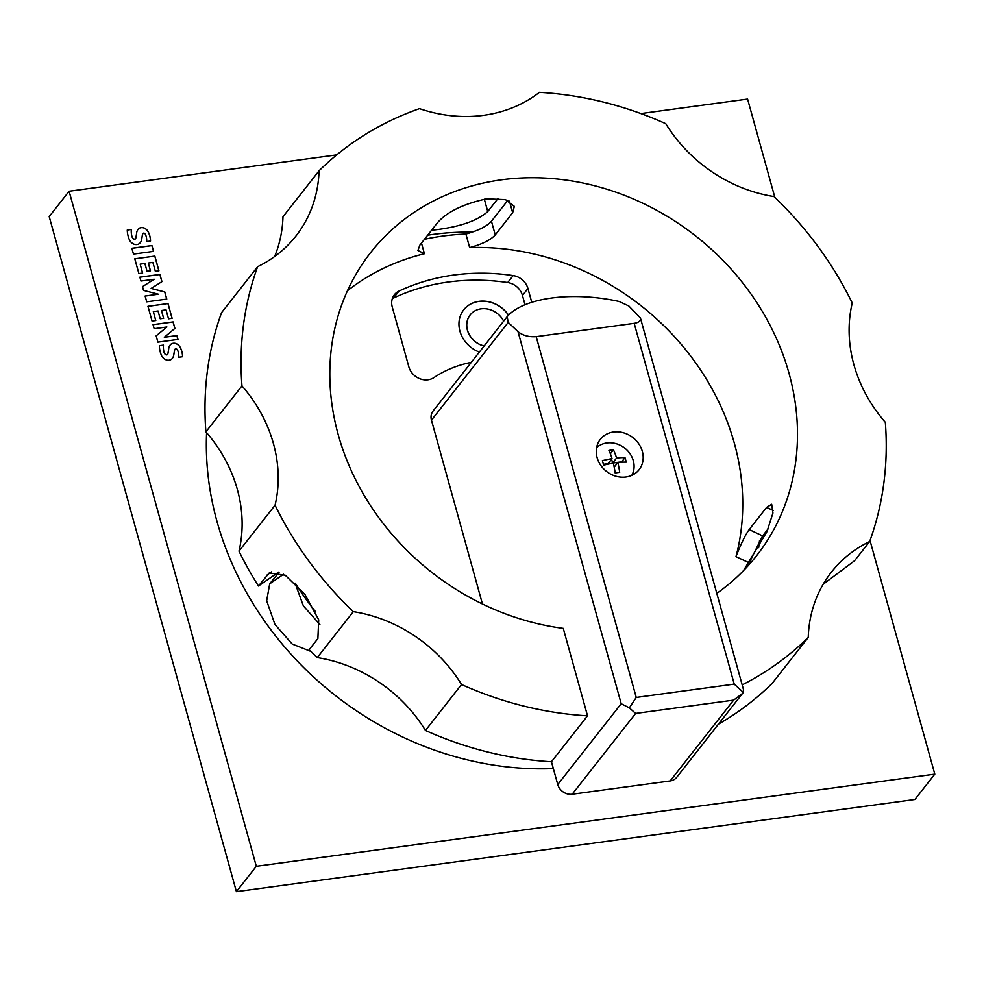 <?xml version="1.0" encoding="UTF-8"?>
<svg xmlns="http://www.w3.org/2000/svg" width="984" height="984" viewBox="0 0 984 984"><rect width="100%" height="100%" fill="white"/><g stroke="black" fill="none" stroke-linecap="round" stroke-linejoin="round"><path stroke-width="1.48" d="M479.356 352.087A28.721 25.018 -141.9 0 1 463.722 309.849A28.721 25.018 -141.9 0 1 479.036 301.338A28.721 25.018 -141.9 0 1 508.58 315.175M463.698 309.874A28.721 25.018 -141.9 0 1 478.987 301.399A28.721 25.018 -141.9 0 1 508.531 315.237M503.648 321.141A20.516 17.872 38.1 0 0 481.114 308.828A20.516 17.872 38.1 0 0 470.18 314.917A20.516 17.872 38.1 0 0 484.165 345.95M498.076 198.387L487.757 211.548C477.707 220.514 460.733 226.554 436.834 229.653L431.521 230.293M427.659 235.213A271.645 236.652 -141.9 0 1 433.095 234.413A271.645 236.652 -141.9 0 1 472.025 232.15M759.513 540.647A271.645 236.652 -141.9 0 1 758.664 547.645M424.424 239.321A260.145 226.652 38.1 0 1 442.972 236.037A260.145 226.652 38.1 0 1 465.887 234.032L469.651 247.599C482.221 244.192 490.758 239.961 495.247 234.905L512.664 212.728L514.337 206.369L505.505 199.617L486.526 198.842C463.206 203.934 446.785 211.978 437.277 222.962L419.861 245.139L417.905 250.465L424.424 253.749L421.472 243.097M347.487 290.71A245.385 213.774 -141.9 0 1 424.424 253.749M742.6 693.4L733.634 700.116L635.627 713.437L629.354 707.865L636.242 697.435L734.236 684.114L743.351 692.379L676.746 777.274A12.312 10.726 38.1 0 1 670.19 780.927L572.184 794.236A12.312 10.726 38.1 0 1 557.756 784.519L551.446 761.764L587.522 715.823L563.266 628.382A245.385 213.774 -141.9 0 1 356.749 481.939A245.385 213.774 -141.9 0 1 370.661 252.568A245.385 213.774 -141.9 0 1 501.459 179.826A245.385 213.774 -141.9 0 1 753.953 298.275A245.385 213.774 -141.9 0 1 756.647 555.64A245.385 213.774 -141.9 0 1 716.795 593.364M718.455 724.15A338.521 294.929 -141.9 0 0 772.169 683.363L808.245 637.423A139.519 121.549 -141.9 0 1 825.514 580.425A139.519 121.549 -141.9 0 1 831.406 572.122A139.519 121.549 -141.9 0 1 869.659 541.52L854.567 560.745L823.153 584.275M869.659 541.52A338.521 294.929 38.1 0 0 885.329 422.321A139.519 121.549 -141.9 0 1 853.891 364.683A139.519 121.549 -141.9 0 1 852.242 302.998A338.521 294.929 38.1 0 0 773.99 196.554A139.519 121.549 -141.9 0 1 712.256 172.028A139.519 121.549 -141.9 0 1 665.774 123.689A338.521 294.929 38.1 0 0 539.429 92.361A139.519 121.549 -141.9 0 1 483.562 115.325A139.519 121.549 -141.9 0 1 419.492 108.646A338.521 294.929 38.1 0 0 319.062 170.785A139.519 121.549 -141.9 0 1 301.793 227.784A139.519 121.549 -141.9 0 1 295.901 236.086A139.519 121.549 -141.9 0 1 257.648 266.676L221.572 312.629A338.521 294.929 -141.9 0 0 205.902 431.828L241.966 385.876A139.519 121.549 -141.9 0 1 273.417 443.526A139.519 121.549 -141.9 0 1 275.065 505.21L238.989 551.151A139.519 121.549 38.1 0 0 237.341 489.466A139.519 121.549 38.1 0 0 205.902 431.828M317.242 657.595L353.317 611.654A139.519 121.549 -141.9 0 1 415.051 636.168A139.519 121.549 -141.9 0 1 461.533 684.507L425.457 730.46A139.519 121.549 38.1 0 0 378.975 682.121A139.519 121.549 38.1 0 0 317.242 657.595A338.521 294.929 -141.9 0 1 309.173 649.661L317.881 638.579L318.718 619.834L304.954 594.471L285.249 575.234L269.222 572.983L258.46 586.009A338.521 294.929 -141.9 0 1 238.989 551.151M465.887 234.032C478.445 230.563 486.969 226.295 491.447 221.215L507.805 200.392M768.172 528.838L762.625 535.899L749.783 561.729M613.475 432.001A24.625 21.451 -141.9 0 1 638.813 443.882A24.625 21.451 -141.9 0 1 639.083 469.7A24.625 21.451 -141.9 0 1 625.959 477.006A24.625 21.451 -141.9 0 1 600.621 465.124A24.625 21.451 -141.9 0 1 600.351 439.294A24.625 21.451 -141.9 0 1 613.475 432.001M633.106 472.382A24.625 21.451 -141.9 0 1 632.687 474.928M631.777 475.358A22.571 19.668 38.1 0 0 629.231 452.652A22.571 19.668 38.1 0 0 606.87 442.948A22.571 19.668 38.1 0 0 596.587 447.732M617.817 462.529A36.027 13.505 82.3 0 1 619.686 472.332A33.948 10.75 164.5 0 0 617.448 472.603A33.948 10.75 164.5 0 0 615.16 472.947A36.027 13.505 -97.7 0 0 613.303 463.144A36.027 11.414 164.5 0 0 603.622 465.174A33.948 12.73 -97.7 0 0 602.368 460.672A36.027 11.414 -15.5 0 1 612.048 458.642A36.027 13.505 -97.7 0 0 608.924 450.451A33.948 10.75 -15.5 0 1 611.212 450.106A33.948 10.75 -15.5 0 1 613.45 449.836A36.027 13.505 82.3 0 1 616.574 458.027A36.027 11.414 -15.5 0 1 624.988 457.609A33.948 12.73 82.3 0 1 626.242 462.111A36.027 11.414 164.5 0 0 617.817 462.529L614.188 467.154M551.446 761.764A338.521 294.929 -141.9 0 1 425.457 730.46M482.443 604.004L431.459 420.156A12.312 10.726 -141.9 0 1 433.083 411.017A12.312 10.726 -141.9 0 1 433.317 410.734M629.354 707.865L621.199 703.72L518.027 331.682L508.224 322.383L507.141 316.7C523.254 297.672 571.975 291.055 619.145 301.485L628.837 305.999L640.424 317.992C640.953 320.772 638.862 322.555 634.188 323.33L734.236 684.114M611.593 459.233L612.638 463.034L616.574 458.027M612.638 463.034L621.691 461.803L624.988 457.609M603.401 464.288L608.124 463.648L612.048 458.642M610.351 453.772L613.45 449.836M614.914 471.201L615.381 472.91M596.796 446.748A24.625 21.451 -141.9 0 1 599.158 445.727M518.027 331.682C522.861 335.532 528.912 337.18 536.182 336.651L634.188 323.33M640.424 317.992L743.609 690.03L743.351 692.379M742.182 684.889A338.521 294.929 38.1 0 0 808.245 637.423M315.446 611.593A260.145 226.652 -141.9 0 1 295.704 583.807M469.651 247.599A245.385 213.774 -141.9 0 1 735.983 556.649L749.058 562.799M471.274 362.37A123.098 107.244 38.1 0 0 433.919 377.61A16.408 14.305 -141.9 0 1 408.84 366.823L392.235 306.922A16.408 14.305 -141.9 0 1 394.399 294.733A16.408 14.305 -141.9 0 1 399.012 291.079A217.476 189.469 -141.9 0 1 513.168 275.582A16.408 14.305 -141.9 0 1 527.928 288.484L531.741 302.248M525.025 304.72L522.455 295.458A16.408 14.305 38.1 0 0 507.695 282.543A217.476 189.469 38.1 0 0 393.538 298.054A16.408 14.305 38.1 0 0 392.296 298.718M275.065 505.21A338.521 294.929 38.1 0 0 353.317 611.654M274.647 256.529A139.519 121.549 38.1 0 0 282.986 216.726L319.062 170.785M278.644 572.122L258.46 586.009M257.648 266.676A338.521 294.929 38.1 0 0 241.966 385.876M461.533 684.507A338.521 294.929 38.1 0 0 587.522 715.823M743.437 570.72L766.942 531.68L772.944 513.045L771.677 504.275L766.597 507.4L749.181 529.577C745.171 535.185 740.768 544.213 735.983 556.649M295.052 583.155L303.367 605.886L319.886 624.483M470.131 314.978L470.18 314.917A20.516 17.872 38.1 0 0 470.131 314.978A20.516 17.872 38.1 0 0 484.116 346.011M177.956 339.418L157.895 342.137L156.149 335.864L166.886 326.971L154.168 328.705L153.037 324.634L173.11 321.916L174.906 328.385L164.328 337.278L176.886 335.569L177.956 339.418M166.886 326.971L156.161 335.876M174.845 328.435L173.049 321.977L153.049 324.695M177.895 339.431L176.837 335.63L164.328 337.278M145.103 296.024L158.363 294.216L143.541 290.403L142.495 286.615L154.168 279.247L140.946 281.043L139.876 277.156L159.937 274.425L161.942 281.645L151.13 288.435L164.795 291.94L166.776 299.099L146.714 301.83L145.103 296.024M158.363 294.216L145.115 296.073M154.168 279.247L142.495 286.639M161.88 281.682L159.888 274.499L139.888 277.205M166.714 299.111L164.746 292.002L151.13 288.435M153.541 251.387L133.48 254.106L131.856 248.275L151.93 245.557L153.541 251.387M153.479 251.387L151.88 245.619L131.881 248.337M150.527 241.055L146.678 241.584A17.06 14.858 38.1 0 0 145.607 234.733A2.571 2.239 38.1 0 0 144.377 233.269A1.292 1.132 38.1 0 0 143.123 233.356A5.818 5.068 38.1 0 0 142.348 235.422L141.708 239.235A9.213 8.032 -141.9 0 1 140.257 242.704A9.213 8.032 -141.9 0 1 139.494 243.528A6.371 5.547 -141.9 0 1 134.267 244.29A7.823 6.814 -141.9 0 1 129.568 240.194A27.872 24.28 -141.9 0 1 127.256 230.035L131.389 229.469A22.644 19.729 38.1 0 0 131.77 235.717A6.445 5.609 38.1 0 0 132.975 238.349A1.611 1.402 38.1 0 0 135.817 237.968A100.958 87.957 38.1 0 0 136.653 232.913A8.868 7.724 -141.9 0 1 138.08 229.37A8.868 7.724 -141.9 0 1 138.793 228.595A5.978 5.215 -141.9 0 1 143.812 227.857A7.245 6.31 -141.9 0 1 148.19 231.781A21.254 18.524 -141.9 0 1 150.527 241.055M140.232 242.74A9.213 8.032 38.1 0 0 141.659 239.297L142.299 235.496A5.818 5.068 38.1 0 1 143.074 233.417L143.123 233.356M131.389 229.469L127.256 230.084M131.327 229.53A22.644 19.729 38.1 0 0 131.721 235.779L131.77 235.717M131.721 235.779A6.445 5.609 38.1 0 0 132.926 238.411A1.611 1.402 38.1 0 0 134.537 239.124L134.587 239.063M134.537 239.124A1.857 1.624 38.1 0 0 135.534 238.546M150.478 241.068A21.254 18.524 38.1 0 0 148.141 231.843A7.245 6.31 38.1 0 0 143.762 227.919A5.978 5.215 38.1 0 0 138.744 228.657A8.868 7.724 38.1 0 0 138.055 229.395M147.046 271.289L144.882 263.491L140.159 264.142L142.631 273.06L138.879 273.577L134.783 258.817L154.857 256.086L158.941 270.846L155.349 271.338L152.877 262.408L148.313 263.036L150.478 270.834L147.046 271.289M142.569 273.072L140.159 264.142M134.796 258.866L154.857 256.086M154.796 256.16L158.879 270.858M150.404 270.834L148.313 263.036M160.208 318.779L158.043 310.981L153.32 311.62L155.792 320.55L152.04 321.055L147.957 306.295L168.018 303.576L172.114 318.324L168.522 318.816L166.038 309.886L161.474 310.513L163.639 318.312L160.208 318.779M155.73 320.55L153.32 311.62M147.969 306.356L168.018 303.576M167.969 303.638L172.052 318.336M163.578 318.312L161.474 310.513M182.606 356.712L178.756 357.241A17.06 14.858 38.1 0 0 177.686 350.39A2.571 2.239 38.1 0 0 176.456 348.939A1.292 1.132 38.1 0 0 175.201 349.012A5.818 5.068 38.1 0 0 174.426 351.091L173.787 354.892A9.213 8.032 -141.9 0 1 172.323 358.373A9.213 8.032 -141.9 0 1 171.573 359.197A6.371 5.547 -141.9 0 1 166.345 359.947A7.823 6.814 -141.9 0 1 161.647 355.851A27.872 24.28 -141.9 0 1 159.334 345.692L163.455 345.126A22.644 19.729 38.1 0 0 163.848 351.386A6.445 5.609 38.1 0 0 165.041 354.006A1.611 1.402 38.1 0 0 167.895 353.625A100.958 87.957 38.1 0 0 168.731 348.57A8.868 7.724 -141.9 0 1 170.158 345.027A8.868 7.724 -141.9 0 1 170.872 344.252A5.978 5.215 -141.9 0 1 175.878 343.514A7.245 6.31 -141.9 0 1 180.257 347.438A21.254 18.524 -141.9 0 1 182.606 356.712M172.298 358.397A9.213 8.032 38.1 0 0 173.738 354.966L174.377 351.153A5.818 5.068 38.1 0 1 175.152 349.074L175.201 349.012M163.455 345.126L159.334 345.741M163.405 345.187A22.644 19.729 38.1 0 0 163.799 351.448L163.848 351.386M163.799 351.448A6.445 5.609 38.1 0 0 164.992 354.08A1.611 1.402 38.1 0 0 166.616 354.781L166.665 354.72M166.616 354.781A1.857 1.624 38.1 0 0 167.6 354.203M182.557 356.725A21.254 18.524 38.1 0 0 180.207 347.5A7.245 6.31 38.1 0 0 175.828 343.576A5.978 5.215 38.1 0 0 170.822 344.326A8.868 7.724 38.1 0 0 170.134 345.064M336.725 154.882L69.101 191.228L256.32 866.289L934.8 774.137L870.016 540.524M774.851 197.378L747.594 99.076L640.891 113.566M553.34 768.602A310.206 270.256 -141.9 0 1 206.603 432.64M310.944 651.445L292.223 644.04L274.966 624.496L266.664 600.769L269.714 583.807L279.087 572.257M934.8 774.137L914.899 799.488L236.406 891.639L49.2 216.578L69.101 191.228M256.32 866.289L236.406 891.639M431.459 420.156L508.224 322.383M557.756 784.519L621.199 703.72M536.182 336.651L636.242 697.435M670.19 780.927L733.634 700.116M572.184 794.236L635.627 713.437M522.455 295.458L527.928 288.484M393.538 298.054L399.012 291.079M507.695 282.543L513.168 275.582M749.181 529.577L762.625 535.899M766.597 507.4L773.239 510.512M512.664 212.728L509.454 201.142M495.247 234.905L491.447 221.215M271.621 571.852L267.168 574.927M283.589 574.25L269.714 583.807M487.757 211.548L484.325 199.174M506.994 316.873L433.083 411.017"/></g></svg>
